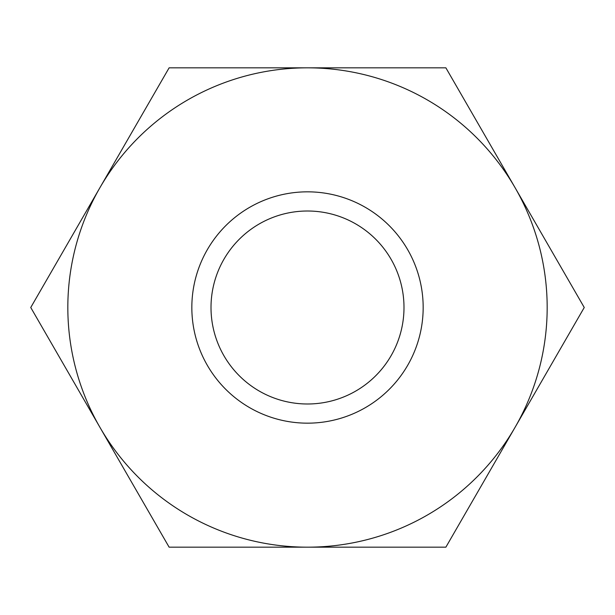 <?xml version="1.0" encoding="UTF-8"?>
<svg xmlns="http://www.w3.org/2000/svg" width="615" height="615" viewBox="0 0 615 615"><rect width="100%" height="100%" fill="white"/><g stroke="black" fill="none" stroke-linecap="round" stroke-linejoin="round"><path stroke-width="0.92" d="M307.5 547.173L445.875 547.173L584.25 307.5L445.875 67.827L169.125 67.827L30.75 307.5L169.125 547.173L307.5 547.173M423.166 307.5A115.666 115.666 0 0 1 249.667 407.668A115.666 115.666 0 0 1 249.667 207.332A115.666 115.666 0 0 1 423.166 307.5M547.173 307.5A239.673 239.673 0 0 0 99.938 187.667A239.673 239.673 0 0 0 245.47 539.009A239.673 239.673 0 0 0 547.173 307.5M403.993 307.5A96.493 96.493 0 0 0 307.5 211.007A96.493 96.493 0 0 0 211.007 307.5A96.493 96.493 0 0 0 307.5 403.993A96.493 96.493 0 0 0 403.993 307.5"/></g></svg>
